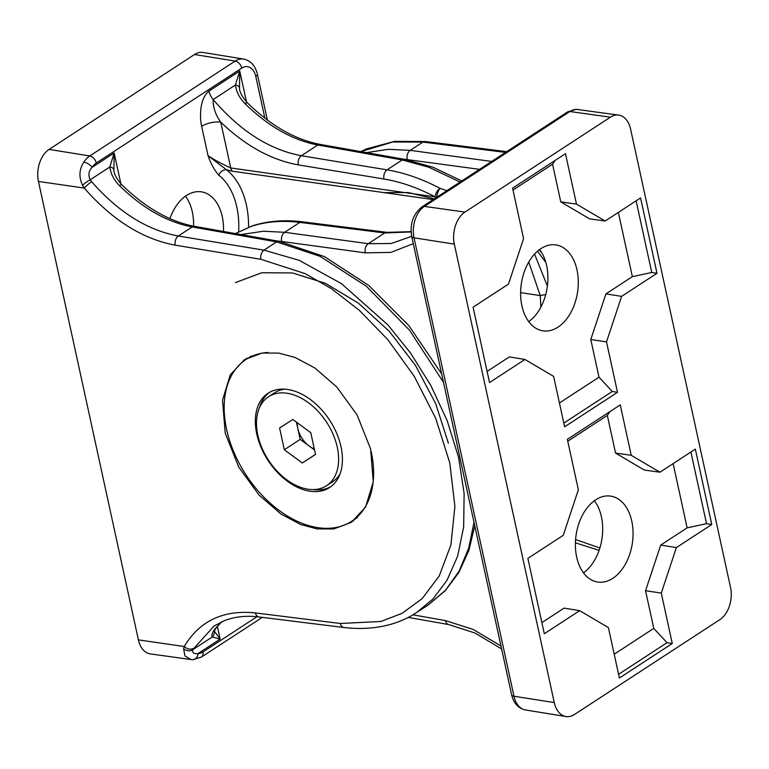 <?xml version="1.0" encoding="UTF-8"?>
<svg xmlns="http://www.w3.org/2000/svg" width="769" height="769" viewBox="0 0 769 769"><rect width="100%" height="100%" fill="white"/><g stroke="black" fill="none" stroke-linecap="round" stroke-linejoin="round"><path stroke-width="1.15" d="M366.573 152.627L388.191 149.321L410.233 150.359L422.883 142.102L392.757 141.986L360.824 151.608L366.659 148.84L394.593 141.371L425.199 141.496A6.95 4.556 97.1 0 0 422.883 142.102L505.541 152.397M479.539 169.353L402.216 158.933M631.772 521.113A43.449 28.424 98.6 0 0 610.49 496.092A43.449 28.424 98.6 0 0 576.673 557.054A43.449 28.424 98.6 0 0 597.532 582.018A43.449 28.424 98.6 0 0 625.293 564.302A43.449 28.424 98.6 0 0 631.772 521.113M594.37 500.725A43.093 28.193 -81.4 0 1 601.396 516.71A43.093 28.193 -81.4 0 1 583.498 572.838M577 269.919A43.449 28.424 98.6 0 0 555.718 244.888A43.449 28.424 98.6 0 0 521.911 305.86A43.449 28.424 98.6 0 0 542.77 330.814A43.449 28.424 98.6 0 0 570.521 313.098A43.449 28.424 98.6 0 0 577 269.919M539.598 249.531A43.093 28.193 -81.4 0 1 546.624 265.516A43.093 28.193 -81.4 0 1 528.736 321.634M578.009 109.448L576.673 109.352A6.95 5.229 -89.6 0 0 576.154 109.313L618.68 115.1A24.329 15.918 98.6 0 1 630.599 129.115L730.55 587.554A24.329 15.918 98.6 0 1 719.919 619.593L574.491 714.478A24.329 15.918 98.6 0 1 565.955 716.535A24.329 15.918 98.6 0 1 554.266 702.558L454.316 244.119L414.02 237.813L513.98 696.243L554.266 702.558M240.976 234.564L263.459 231.229L284.636 232.305L368.264 243.686L391.258 243.504L411.665 236.343M411.069 231.94L384.711 232.959L299.823 222.395C282.569 220.27 266.545 221.539 251.751 226.192L235.42 233.584L252.29 225.884A6.95 3.787 68.8 0 0 251.751 226.192A6.95 5.143 72.4 0 1 252.693 225.74C268.045 220.924 284.53 219.607 302.14 221.789A6.95 4.556 -82.9 0 0 299.823 222.395L284.636 232.305A6.95 4.633 97.7 0 0 281.646 241.466L276.619 240.88M617.507 392.305L606.51 341.878L621.612 296.373L656.995 273.283L640.567 197.931L605.184 221.011L576.471 204.093L565.475 153.665L512.587 188.165L523.583 238.592L508.482 284.097L473.098 307.187L489.526 382.549L524.919 359.459L553.622 376.387L564.619 426.805L617.507 392.305L612.259 391.488L563.812 423.094M672.279 643.499L661.282 593.082L676.384 547.576L711.767 524.487L695.339 449.125L659.946 472.214L631.234 455.286L620.247 404.869L567.359 439.368L578.355 489.795L563.254 535.301L527.87 558.39L544.298 633.743L579.682 610.663L608.394 627.581L619.391 678.008L672.279 643.499L667.031 642.692L618.584 674.298M618.68 115.1A24.329 15.918 98.6 0 0 610.375 117.196L569.877 111.505L424.45 206.39L464.947 212.081L610.375 117.196M464.947 212.081A24.329 15.918 98.6 0 0 454.316 244.119M541.876 622.621L564.1 608.116L579.682 610.663M609.961 411.578L607.327 415.423L567.772 441.243M659.946 472.214L644.345 470.061L615.546 453.085L607.327 415.423M615.546 453.085L631.234 455.286M690.898 452.018L706.519 523.67L711.767 524.487M706.519 523.67L687.13 527.851L673.125 463.62M614.2 654.208L653.765 628.388L645.556 590.736L660.706 545.086L687.13 527.851M660.706 545.086L676.384 547.576M645.556 590.736L661.282 593.082M653.765 628.388L667.031 642.692M487.104 371.417L509.338 356.912L524.919 359.459M555.189 160.375L552.565 164.23L513 190.039M605.184 221.011L589.573 218.857L560.774 201.882L552.565 164.23M560.774 201.882L576.471 204.093M636.126 200.824L651.747 272.476L656.995 273.283M651.747 272.476L632.358 276.648L618.353 212.417M559.428 403.004L598.993 377.195L590.784 339.533L605.934 293.893L632.358 276.648M605.934 293.893L621.612 296.373M590.784 339.533L606.51 341.878M598.993 377.195L612.259 391.488M576.154 109.313L567.493 111.976A6.95 4.547 -123.1 0 1 569.877 111.505A23.858 15.611 98.6 0 1 576.673 109.352M434.322 198.854L408.387 192.567L384.039 192.625M443.511 382.414L409.55 330.218L366.486 286.356L320.183 256.375L276.619 241.899L263.978 250.156L299.103 260.278L341.542 283.694L388.057 325.066L410.559 353.067L430.765 385.346L447.202 420.72L458.593 457.459L464.14 493.544L463.649 526.986L457.603 556.237L446.972 580.335L432.966 598.984L416.817 612.412L412.52 615.046M433.226 199.575L232.565 171.247L226.442 169.766A6.95 4.941 -52.4 0 0 218.781 175.217C214.291 169.978 210.706 163.461 208.043 155.674C214.32 159.856 221.885 163.951 230.758 167.969L435.129 196.845C417.855 187.761 400.803 181.82 383.952 179.014L298.285 164.883C271.419 160.096 245.58 145.85 220.761 122.146A13.9 5.296 -12.3 0 0 201.641 126.347C199.229 115.139 200.248 98.038 208.966 91.117A13.9 9.084 -123.1 0 0 213.157 99.557C240.13 131.018 269.534 149.753 301.371 155.732L317.808 145.005C292.604 140.198 268.333 126.414 244.994 103.652C239.553 98.115 236.371 91.905 235.439 85.013L239.745 71.027L239.486 88.993C240.207 93.212 242.869 97.855 247.493 102.921L247.493 102.921A6.95 1.711 -45.3 0 0 244.994 103.652M243.071 361.613A97.317 63.587 56.9 0 1 247.137 358.066M278.734 353.086L262.075 353.048L244.455 359.671L230.248 374.868L222.52 400.197L225.221 433.13L238.717 467.052L259.066 495.082L280.983 514.048L300.794 524.554L317.068 528.918L333.717 528.957L351.346 522.324L365.554 507.136L373.273 481.807L370.581 448.865L357.085 414.952L336.726 386.922L314.809 367.957L294.998 357.441L278.734 353.086M185.502 196.162A43.449 28.424 -81.4 0 1 192.327 211.946A43.449 28.424 -81.4 0 1 193.596 226.173M223.491 231.469A43.093 28.193 98.6 0 0 222.251 216.627A43.093 28.193 98.6 0 0 201.565 191.875A43.093 28.193 98.6 0 0 169.92 218.617M255.414 612.922A6.95 4.556 97.1 0 0 258.913 616.94C245.926 615.383 234.247 616.709 223.885 620.891L214.07 626.004L192.644 649.795C192.25 652.948 194.067 654.179 198.085 653.515A6.95 5.229 90.4 0 1 192.846 659.687L190.991 659.552L184.925 655.957L183.608 648.738L184.214 646.518C199.642 620.862 223.375 609.654 255.414 612.922L340.302 623.486L380.828 621.477L402.033 613.383L422.171 598.609L439.262 575.914L450.922 544.885L454.902 506.425L449.807 462.996L435.687 418.269L414.126 376.108L387.73 339.562L359.306 310.282L331.199 288.519L304.966 273.562L260.893 259.297L175.226 245.167C142.563 239.063 112.245 220.03 84.263 188.088L82.581 185.377C78.707 177.043 79.13 169.286 83.84 162.105A6.95 3.009 33.1 0 1 92.088 167.363C88.704 170.891 88.06 175.034 90.175 179.792L91.646 181.676C118.311 212.1 147.196 230.21 178.312 236.016L263.978 250.156A6.95 4.46 -80.6 0 0 260.893 259.297M91.646 181.676A6.95 0.961 -40.5 0 0 84.263 188.088L38.45 181.446L138.401 639.885L184.214 646.518A6.95 4.95 -150.5 0 0 193.404 648.354M545.865 262.469L537.483 251.223M460.083 182.051L428.814 167.219L402.225 159.962L317.808 145.005A6.95 4.537 -80 0 1 320.298 144.428L404.715 159.375L433.187 167.325L461.794 180.936M298.285 164.883A6.95 4.46 99.4 0 1 301.371 155.732L387.028 169.862C404.456 172.775 422.104 178.917 439.964 188.318L446.895 190.654M534.561 254.058L547.384 286.097M190.991 659.552L150.32 653.9A24.329 15.918 -81.4 0 1 138.401 639.885M38.45 181.446A24.329 15.918 -81.4 0 1 49.081 149.407L89.771 155.953L235.199 61.068L194.509 54.522L49.081 149.407M194.509 54.522A24.329 15.918 -81.4 0 1 203.045 52.465L243.571 59.05A23.858 15.611 -81.4 0 0 235.199 61.068A6.95 4.547 -123.1 0 1 241.716 68.124L96.288 163.009A16.908 11.064 98.6 0 0 92.088 167.363L114.148 152.973L113.889 170.939C114.61 175.159 117.273 179.802 121.896 184.868L121.896 184.868A6.95 1.711 134.7 0 0 119.387 185.598C113.956 180.061 110.765 173.852 109.842 166.96L114.148 152.973L120.877 183.81M441.656 373.897L408.858 325.595L368.736 285.443L324.374 256.577L279.109 241.322A6.95 4.537 100 0 0 276.619 241.899L192.212 226.951C167.008 222.145 142.736 208.361 119.387 185.598M428.333 604.895L445.52 590.256L459.17 571.05L468.754 548.037L474.012 522.286M183.608 648.738A6.95 5.306 -154.6 0 0 192.644 649.795L212.321 636.963A6.95 6.69 152.8 0 0 214.272 631.08L220.145 639.126L212.321 636.963C211.302 634.992 212.475 631.964 215.829 627.879L221.722 621.813M540.876 307.119L540.261 295.613L528.736 262.056M353.644 520.719A97.317 63.587 56.9 0 1 348.472 523.17M232.565 171.247A6.95 4.518 -82 0 1 230.758 167.969L220.761 122.146C215.493 114.735 212.955 107.208 213.157 99.557L235.439 85.013A6.95 3.47 -7.7 0 1 239.159 87.205M435.514 198.085A6.95 4.518 -82 0 1 435.129 196.845A6.95 3.345 -62.2 0 1 439.964 188.318A6.95 2.057 -72.4 0 0 436.667 197.325M248.57 227.384A73.045 47.793 -81.4 0 0 246.388 205.015A73.045 47.793 -81.4 0 0 226.442 169.766L208.043 155.674L201.641 126.347M113.552 169.151A6.95 3.47 172.3 0 0 109.842 166.96L90.175 179.792A6.95 1.269 -35.9 0 0 82.581 185.377M221.876 621.746L216.675 627.129A6.95 5.2 -139.7 0 1 215.829 627.879M192.846 659.687L201.507 657.024L262.306 617.363M520.613 292.624L540.261 295.613A6.95 2.22 -4 0 1 545.663 294.825M330.939 486.614A56.3 36.787 56.9 0 1 313.098 489.574M340.984 446.712A56.3 36.787 56.9 0 1 329.641 487.517A56.3 36.787 56.9 0 1 287.5 481.298A56.3 36.787 56.9 0 1 256.769 434.014A56.3 36.787 56.9 0 1 268.112 393.209A56.3 36.787 56.9 0 1 310.253 399.428A56.3 36.787 56.9 0 1 340.984 446.712M267.939 352.481A96.625 63.135 -123.1 0 0 246.08 359.44A96.625 63.135 -123.1 0 0 234.074 452.585A96.625 63.135 -123.1 0 0 317.914 527.659A96.625 63.135 -123.1 0 0 351.673 521.286A96.625 63.135 -123.1 0 0 371.216 451.624M246.08 359.44L250.492 356.566A96.625 63.135 56.9 0 1 251.3 356.047M357.518 517.422A96.625 63.135 56.9 0 1 356.085 518.412L351.673 521.286M259.566 407.522A56.3 36.787 56.9 0 1 269.458 392.392M314.54 449.961L300.198 439.397L297.824 428.525A20.85 13.631 -123.1 0 0 309.176 446.02A20.85 13.631 -123.1 0 0 314.3 448.856M284.799 389.172A53.109 34.701 -123.1 0 0 274.533 392.834L268.535 396.746A53.109 34.701 -123.1 0 0 257.836 435.244A53.109 34.701 -123.1 0 0 286.827 479.837A53.109 34.701 -123.1 0 0 326.575 485.7A53.109 34.701 -123.1 0 0 337.274 447.212A53.109 34.701 -123.1 0 0 308.282 402.62A53.109 34.701 -123.1 0 0 268.535 396.746M315.521 454.45L302.304 462.976L284.328 449.75L279.589 427.997L292.816 419.47L310.782 432.697L315.521 454.45M326.575 485.7L332.564 481.788A53.109 34.701 -123.1 0 0 340.061 473.877M315.501 454.364L302.304 462.976M300.198 439.397L284.328 449.75M297.324 422.787A20.85 13.631 -123.1 0 0 297.824 428.525L296.43 422.133M407.243 159.519A6.95 4.633 -82.3 0 1 410.233 150.359L491.67 161.442M575.577 539.559L599.868 547.989M411.059 231.661L387.028 232.353A6.95 4.556 -82.9 0 0 384.711 232.959L368.264 243.686A6.95 4.633 97.7 0 0 365.275 252.847L281.646 241.466M413.261 243.677L390.873 252.395L365.275 252.847M412.895 614.825L445.462 620.593L473.07 629.388L500.984 645.979M525.429 709.95C518.306 708.403 513.702 703.375 511.635 694.859A6.95 2.643 -12.3 0 0 513.98 696.243A23.858 15.611 98.6 0 0 525.429 709.95L565.955 716.535M424.45 206.39A23.858 15.611 98.6 0 0 414.02 237.813A6.95 2.643 -12.3 0 1 411.684 236.419C409.723 223.769 413.184 213.917 422.066 206.851A6.95 4.547 56.9 0 1 424.45 206.39M501.628 648.949L475.021 633.022L448.702 624.572A6.95 4.537 -80 0 1 445.462 620.593M238.63 231.921A66.096 43.247 98.6 0 0 236.833 207.121A66.096 43.247 98.6 0 0 218.781 175.217M208.966 91.117L239.745 71.027L246.474 101.864M217.358 626.331L220.145 639.126L198.085 653.515A16.908 11.064 98.6 0 0 202.901 651.987L256.971 616.719M264.872 118.157L255.769 76.4A16.908 11.064 98.6 0 0 241.716 68.124M383.952 179.014A6.95 4.46 99.4 0 1 387.028 169.862L402.225 159.962A6.95 4.537 -80 0 1 404.715 159.375M121.896 184.868C145.591 207.89 169.862 221.722 194.701 226.374A6.95 4.537 100 0 0 192.212 226.951L178.312 236.016A6.95 4.46 -80.6 0 0 175.226 245.167M83.84 162.105A23.858 15.611 -81.4 0 1 89.771 155.953A6.95 4.547 56.9 0 1 96.288 163.009M340.302 623.486A6.95 4.556 97.1 0 0 343.801 627.504C375.195 631.166 399.822 623.813 416.76 612.432L416.76 612.432M202.901 651.987A6.95 4.547 56.9 0 1 201.507 657.024M255.769 76.4A6.95 2.643 -12.3 0 0 257.365 74.141C255.298 65.625 250.694 60.597 243.571 59.05M235.401 282.608L261.777 272.745L292.48 272.947L325.46 283.319L358.45 303.178L389.172 331.189L415.52 365.486L435.715 403.696L448.394 443.261M387.028 232.353L302.14 221.789M575.404 542.827L599.08 550.383M425.199 141.496L506.694 151.637M511.635 694.859L411.684 236.419M422.066 206.851L567.493 111.976M408.204 617.401L448.702 624.572M428.381 604.867L416.817 612.412M279.109 241.322L194.701 226.374M474.79 525.871L468.821 550.546L458.939 572.338L445.328 590.63L428.333 604.886M216.675 627.129L214.09 631.224M258.913 616.94L343.801 627.504M267.372 120.051L257.365 74.141M539.329 249.723L542.087 253.299M320.298 144.428C295.459 139.785 271.197 125.943 247.493 102.921"/></g></svg>
